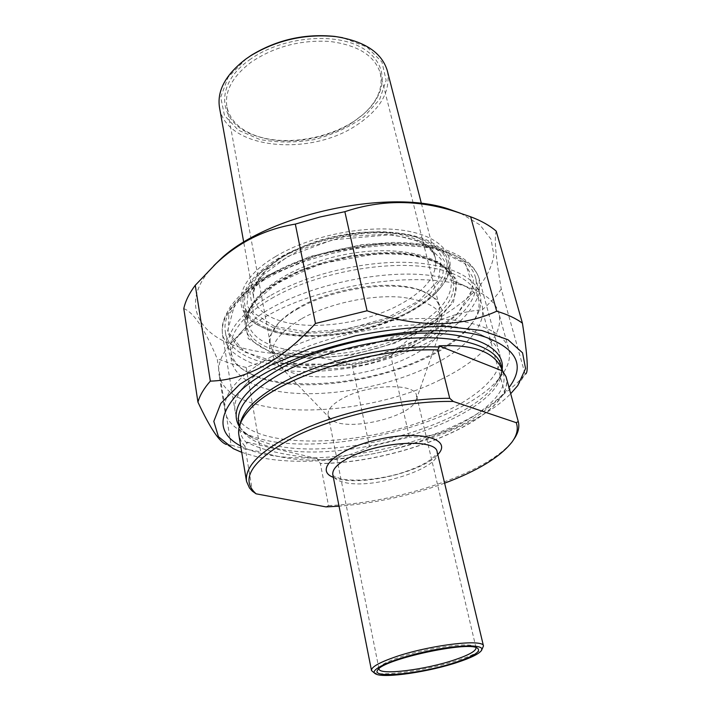 <?xml version="1.0" encoding="UTF-8"?>
<svg xmlns="http://www.w3.org/2000/svg" width="711" height="711" viewBox="0 0 711 711"><rect width="100%" height="100%" fill="white"/><g stroke="black" fill="none" stroke-linecap="round" stroke-linejoin="round"><path stroke-width="0.53" stroke-dasharray="3.56 2.67" d="M246.166 367.463L230.853 363.677L217.166 358.664L231.111 445.104L245.046 449.041L260.688 451.841L246.166 367.463C280.347 353.518 315.72 352.914 352.274 365.65L369.569 446.65L409.394 437.123L390.846 356.264L352.274 365.65M501.264 289.039C496.394 296.167 490.057 303.082 482.254 309.783L504.792 393.21C513.066 387.051 519.848 380.74 525.145 374.288L501.264 289.039C495.736 257.409 494.056 238.114 496.225 231.155M241.731 452.365L256.982 456.8C329.389 473.668 464.798 440.624 510.685 393.716M369.569 446.65C337.503 462.603 301.206 464.327 260.688 451.841M504.792 393.21C474.948 422.778 443.149 437.416 409.394 437.123M517.795 385.522L525.145 374.288M231.111 445.104L226.471 444.499L233.252 448.623M390.846 356.264C416.539 328.295 447.006 312.796 482.254 309.783M460.604 213.282L479.925 224.889L491.025 239.269L493.896 255.391C491.932 266.669 486.351 277.894 477.152 289.048C466.194 299.926 452.729 310.032 436.75 319.355C378.572 351.021 292.034 363.632 238.247 346.781C195.889 333.93 179.999 300.789 213.798 265.692M183.794 308.583C193.73 312.449 204.848 329.14 217.166 358.664M413.526 334.134C459.733 311.471 473.375 273.913 429.462 259.311C385.833 242.238 289.75 263.692 258.52 297.402C232.15 323.621 246.868 348.168 284.196 355.287C321.479 362.574 375.621 353.554 413.526 334.134M279.387 359.624C334.845 328.358 434.972 315.071 475.455 332.268C488.839 337.449 496.793 344.248 499.318 352.647C505.121 371.613 481.018 395.138 443.717 412.327C368.387 449.032 242.691 452.463 235.137 411.305C233.492 402.728 237.447 393.299 246.993 383.033C254.636 375.008 265.434 367.205 279.387 359.624M412.042 332.037C353.278 363.97 253.169 363.223 246.779 326.145C244.966 316.697 249.374 306.583 260.013 295.794C290.675 262.723 384.642 241.74 427.462 258.475C441.993 263.665 450.614 270.891 453.316 280.161C456.364 298.558 442.606 315.844 412.042 332.037M407.554 313.32C421.214 306.103 431.817 298.06 439.362 289.19C447.61 279.299 450.534 269.709 448.152 260.422C442.1 243.198 420.583 233.661 383.593 231.813C348.186 231.128 305.401 242.131 277.254 259.008C252.023 274.935 240.691 290.63 243.269 306.077C245.357 315.417 252.352 322.776 264.234 328.18C298.025 343.884 364.547 336.436 407.554 313.32M275.486 256.582C312.413 234.132 373.613 223.174 411.731 231.919C450.116 240.505 459.741 265.096 440.633 287.546C409.554 326.518 307.97 349.083 262.412 327.22C230.871 314.031 232.79 281.796 275.486 256.582M240.682 446.01C282.88 468.682 386.082 457.52 453.627 426.165C479.223 414.504 497.682 401.617 508.996 387.504M246.886 442.126L317.115 458.559C283.369 455.111 259.959 449.636 246.886 442.126L247.064 443.193L244.94 446.25L252.432 491.221M325.958 506.899L328.5 505.592L320.359 463.572L317.115 458.559M444.615 483.169C410.451 495.567 375.257 503.237 339.031 506.188M328.5 505.592C398.978 502.953 490.412 471.98 513.386 439.949L513.662 439.567M506.019 376.59C516.924 414.629 404.781 462.719 320.359 463.572M373.168 672.242C381.763 677.085 429.017 670.118 458.986 659.915C472.042 655.524 480.005 651.596 482.885 648.121M378.963 668.687L379.612 667.122C381.851 664.403 388.135 661.23 398.471 657.613C424.485 648.379 467.598 642.077 474.477 646.272L475.961 647.543M344.391 397.485C370.2 383.896 415.1 383.078 416.53 395.538L416.202 399.866C410.967 417.872 343.529 432.812 330.464 418.886L328.153 415.144C327.238 409.492 332.641 403.608 344.391 397.485M244.94 446.25L241.029 441.131L238.949 435.461M272.02 356.3C311.151 334.917 371.542 319.479 420.832 318.501C470.211 317.515 503.21 330.331 508.605 348.577C510.987 357.046 508.641 365.961 501.566 375.319C463.723 427.738 301.651 463.59 243.686 432.528C233.021 427.115 226.8 420.121 224.996 411.553C222.152 394.321 237.83 375.906 272.02 356.3M430.51 365.952C484.538 340.516 503.779 298.38 453.849 281.263C402.737 260.475 281.432 287.537 245.331 327.691C215.433 357.953 234.879 384.562 278.996 391.512C323.141 398.649 385.789 387.877 430.51 365.952M440.313 379.745C360.984 419.952 227.733 421.836 219.068 374.715C217.059 363.872 222.285 352.061 234.746 339.263C242.38 331.646 252.414 324.278 264.856 317.168C320.928 283.858 422.538 269.567 468.114 287.324C485.266 293.545 495.443 301.953 498.651 312.556C505.352 334.366 479.827 360.841 440.313 379.745M301.864 318.572C328.758 303.526 370.733 294.496 401.208 297.18C432.741 301.277 446.055 311.694 441.14 328.42C428.964 366.716 306.796 393.823 278.365 364.61C265.754 351.261 273.584 335.912 301.864 318.572M387.495 71.5C390.703 91.39 380.536 109.183 357.002 124.887C310.209 157.024 226.542 149.292 219.583 108.045M279.494 258.262L260.599 272.375L248.308 289.448L246.993 305.401L256.04 318.59L273.824 327.904L298.149 332.712C316.795 333.628 336.25 332.17 356.495 328.331L385.46 319.701C403.555 312.111 418.628 303.206 430.679 292.994L442.438 277.086L444.553 261.381L436.074 247.588L417.188 237.447C382.989 225.191 317.195 234.879 279.494 258.262M278.436 259.497C316.937 235.634 384.242 225.716 419.117 238.221C434.537 243.535 443.682 251.116 446.544 260.937C449.681 279.485 436.385 296.816 406.648 312.938C349.368 344.799 251.356 343.297 244.931 305.863C243.02 295.838 247.757 285.182 259.151 273.895L278.436 259.497M267.434 276.197C257.924 281.84 249.979 287.733 243.615 293.874L228.889 314.6L227.991 333.601L239.82 348.994L262.137 359.579L292.15 364.761C314.973 365.534 338.712 363.561 363.357 358.842L398.711 348.479C420.903 339.449 439.576 328.873 454.747 316.742L469.998 297.776L473.597 278.925L464.052 262.217L441.264 249.81C399.333 234.586 314.857 246.993 267.434 276.197M246.353 58.684L228.098 77.277L220.694 97.176L224.498 115.564L238.301 130.184L259.817 139.48C277.077 142.778 295.269 142.813 314.404 139.587C333.148 134.557 349.67 126.949 363.996 116.764L379.683 99.353L386.153 80.316L381.949 62.017L366.938 47.006L342.604 37.701M249.419 59.946C279.61 37.683 331.806 31.737 360.122 46.819C388.775 61.653 388.695 91.648 364.707 112.969C339.627 136.165 291.67 146.901 258.804 136.708C219.815 126.505 210.936 87.053 249.419 59.946M352.709 122.354L363.721 113.938C377.888 100.864 383.371 87.151 380.181 72.798C374.555 55.52 357.749 45.077 329.78 41.451C300.504 39.709 274.259 46.642 251.045 62.248C232.328 76.575 224.303 91.55 226.96 107.183C230.488 121.439 241.527 131.428 260.075 137.17C287.839 145.657 326.882 139.32 352.709 122.354M405.883 347.492C357.535 373.417 275.246 373.293 270.393 344.311C268.989 337.334 272.082 329.833 279.654 321.816C284.613 316.697 291.19 311.818 299.402 307.179C333.592 287.182 393.032 279.219 420.77 290.399C431.275 294.398 437.505 299.829 439.46 306.69C441.789 320.928 430.599 334.526 405.883 347.492M266.323 277.503C314.582 247.801 400.684 235.145 443.291 250.627C461.27 256.849 471.935 265.567 475.277 276.766C481.516 297.482 459.51 322.35 424.485 339.965C353.634 377.852 233.43 377.461 225.423 332.401C223.29 320.945 228.853 308.645 242.095 295.474C248.566 289.235 256.644 283.245 266.323 277.503M269.762 295.954C239.287 314.6 225.476 332.579 228.329 349.901C230.426 359.659 237.581 367.471 249.783 373.346C289.626 392.961 373.63 383.842 428.404 356.015C447.477 346.488 461.812 335.85 471.393 324.092C479.685 313.64 482.529 303.588 479.925 293.919C474.646 275.699 444.837 262.421 401.093 262.288C357.411 262.155 304.308 275.859 269.762 295.954M271.593 298.433C314.644 273.246 386.162 259.639 431.461 267.771C477.054 275.726 489.87 301.446 470.087 325.878C434.75 372.502 304.619 401.36 251.694 374.421C219.121 359.873 223.032 326.109 271.593 298.433M298.371 308.53C289.964 313.284 283.218 318.279 278.152 323.514L269.398 336.961L269.531 349.199L278.019 359.108C287.395 364.299 299.544 367.64 314.475 369.125C330.411 369.489 347.021 368.014 364.316 364.681C389.957 358.495 412.993 348.266 428.449 335.921C437.158 327.433 441.815 319.043 442.411 310.751L436.892 299.687L422.814 291.306C394.445 279.867 333.423 288.044 298.371 308.53M267.549 276.241L320.43 254.049L380.705 243.677L433.106 247.597L465.643 263.977L473.259 288.035L457.271 314.244L422.938 337.858L377.106 355.367L327.087 364.361L280.374 363.419L244.691 352.087L227.529 331.37L234.692 304.29L267.549 276.241M264.572 279.752C233.67 299.029 219.708 317.701 222.676 335.761L228.915 348.603C236.487 356.024 246.939 361.935 260.288 366.334C288.853 373.773 327.078 373.062 364.761 365.072C402.275 356.353 436.998 340.862 459.324 322.083C469.322 312.476 476.032 302.735 479.436 292.861L479.161 278.659C473.633 259.622 443.122 245.597 398.444 245.233C353.829 244.877 299.687 258.928 264.572 279.752M333.335 477.339L339.307 479.161C365.481 485.56 423.525 471.171 437.789 454.569M505.859 376.448C516.959 414.477 404.639 462.665 320.199 463.448M503.104 372.715L503.219 373.079C515.031 411.349 401.146 459.893 317.31 459.564M437.203 452.107C442.02 467.927 373.648 489.843 344.568 482.449C337.698 480.938 333.788 478.405 332.846 474.85C333.921 474.939 330.002 475.472 341.751 478.956C354.122 481.374 375.168 480.183 398.667 473.855C415.606 468.478 423.321 464.567 430.288 459.91C439.105 452.791 436.643 452.214 437.176 452M501.202 365.667C512.907 413.278 350.096 468.06 273.459 447.619C253.187 442.855 241.58 434.599 238.656 422.832C238.292 426.973 243.189 432.119 253.338 438.278L271.726 444.739C336.303 461.146 463.696 427.764 495.114 384.66C499.078 379.398 501.433 374.253 502.162 369.205M239.269 426.52C242.238 431.106 246.921 435.025 253.338 438.278L243.686 432.528M247.064 443.193C243.278 439.736 240.958 435.825 240.087 431.461L240.14 424.005M245.091 446.188C235.865 436.954 236.683 425.551 247.544 411.989M277.423 319.879C308.61 331.37 363.73 324.198 399.742 304.628C426.298 290.017 438.154 274.366 435.31 257.658C430.191 236.345 384.1 225.236 334.517 236.434C284.871 247.384 248.654 276.837 253.774 298.113C256.058 307.747 263.941 315.009 277.423 319.879M274.526 326.473L253.463 312.662L249.845 292.577L266.163 269.86L300.398 249.481L345.324 236.47L390.188 234.079L424.44 242.549L441.184 259.302L438.518 280.205L418.672 301.011L386.313 318.173L347.297 329.086L307.881 332.09L274.526 326.473M274.615 346.399C309.427 358.246 370.262 350.061 410.469 328.9C440.465 312.947 453.956 295.892 450.934 277.752C445.45 254.973 394.223 243.304 338.623 255.844C282.951 268.127 242.451 300.22 247.935 322.954C250.441 333.468 259.328 341.289 274.615 346.399M271.709 353.012L248.219 338.587L243.989 317.186L262.039 292.612L300.326 270.269L350.727 255.782L400.924 252.867L438.891 261.826L457.022 279.787L453.502 302.228L431.097 324.572L395.156 343.066L352.069 354.985L308.61 358.575L271.709 353.012M499.318 352.647L479.161 278.659C474.308 264.101 460.506 253.685 437.754 247.419C424.698 244.104 409.82 242.442 393.121 242.433L361.641 244.673L310.023 256.449L265.399 276.312C252.361 284.471 242.655 290.746 230.684 306.263C220.863 322.207 221.948 327.78 222.676 335.761L235.137 411.305M260.013 295.794L258.52 297.402M427.462 258.475L429.462 259.311M453.316 280.161L448.152 260.422M246.779 326.145L243.269 306.077M439.362 289.19L440.633 287.546M264.234 328.18L262.412 327.22M246.993 383.033L235.874 395.849M475.455 332.268L490.759 339.236M511.956 442.118L513.386 439.949M481.223 650.814L481.596 650.21M375.781 673.984L374.777 673.317M379.612 667.122L377.843 669.833M474.477 646.272L477.205 647.997M476.023 647.721L416.53 395.538M378.981 668.882L328.153 415.144M246.521 481.391L246.379 480.565M501.566 375.319L495.114 384.66C498.9 379.558 501.015 374.91 501.468 370.724L501.193 365.641M246.699 413.002C239.012 423.312 239.554 427.791 240.087 431.461L239.296 426.707M245.331 327.691L234.746 339.263M453.849 281.263L468.114 287.324M508.605 348.577L498.651 312.556M224.996 411.553L219.068 374.715M416.202 399.866L441.14 328.42M330.464 418.886L278.365 364.61M421.401 203.515L435.31 257.658C431.39 247.481 419.988 237.998 388.517 234.932L332.695 239.811L288.106 256.36L262.963 275.041L257.977 281.432C254.298 287.679 252.894 293.243 253.774 298.113L243.731 242.255M446.544 260.937L450.934 277.752C448.117 267.105 434.501 259.479 410.087 254.867L378.039 253.498L320.981 263.63L277.992 282.587L255.622 301.162C249.41 309.454 246.85 316.715 247.935 322.954L244.931 305.863M363.721 113.938L364.707 112.969M260.075 137.17L258.804 136.708M226.96 107.183L270.393 344.311M380.181 72.798L439.46 306.69M260.599 272.375L259.151 273.895M417.188 237.447L419.117 238.221M243.615 293.874L242.095 295.474M441.264 249.81L443.291 250.627M225.423 332.401L228.329 349.901M475.277 276.766L479.925 293.919M470.087 325.878L471.393 324.092M251.694 374.421L249.783 373.346M279.654 321.816L278.152 323.514M420.77 290.399L422.814 291.306"/><path stroke-width="1.07" d="M183.794 308.583C185.429 301.046 189.25 293.279 195.267 285.28L210.34 381.132C203.933 388.41 199.791 395.414 197.934 402.124L183.794 308.583M470.638 216.775C481.196 220.739 489.728 225.529 496.225 231.155L522.425 323.194C515.982 318.404 507.405 314.422 496.687 311.231L470.638 216.775L457.449 212.269C419.259 199.524 381.736 199.329 344.853 211.691L367.072 310.778L315.462 323.461L295.332 224.098L319.763 217.051L344.853 211.691M295.332 224.098C264.803 229.209 238.354 242.398 215.984 263.657L195.267 285.28M210.34 381.132C246.273 380.092 281.316 360.868 315.462 323.461M510.685 393.716L517.795 385.522L525.562 368.556L522.558 352.834L507.938 339.698L481.827 330.508L445.637 326.42C417.259 326.482 387.175 329.611 355.376 335.814L309.925 348.674L270.224 365.418L239.785 384.296L220.757 403.484L213.815 421.374L218.437 436.696L233.252 448.623L241.731 452.365M522.425 323.194C527.509 355.74 528.575 372.662 525.625 373.977M367.072 310.778C416.673 327.798 459.875 327.949 496.687 311.231M226.471 444.499C219.663 442.402 210.145 428.28 197.934 402.124M213.798 265.692L220.001 259.684C265.523 215.424 386.606 188.326 447.966 208.803L460.604 213.282M508.996 387.504C524.318 367.223 518.239 351.127 490.759 339.236C434.537 313.711 274.082 349.43 235.874 395.849C217.211 417.526 218.81 434.243 240.682 446.01M502.588 370.991L438.954 345.875C474.575 344.017 495.789 352.389 502.588 370.991L506.019 376.59L518.266 421.552L516.222 422.663L453.289 401.457L449.725 398.311C406.443 398.178 348.968 409.936 307.321 427.524C264.67 446.766 244.406 464.718 246.521 481.391L249.463 487.959L252.432 491.221L256.093 493.816L325.958 506.899L339.031 506.188M449.725 398.311L437.718 349.999L439.238 347.021L438.954 345.875M516.222 422.663C518.47 428.662 517.048 435.15 511.956 442.118C499.931 457.226 477.481 470.913 444.615 483.169M256.093 493.816C239.314 478.752 252.281 459.662 295.003 436.536C337.547 415.482 405.128 400.489 453.289 401.457M513.662 439.567C518.221 433.186 519.759 427.187 518.266 421.552M481.596 650.21L483.471 645.961C483.738 638.434 427.755 645.304 393.823 657.444C378.519 662.883 371.089 667.256 371.506 670.571L374.777 673.317M458.275 662.074C429.444 671.859 383.949 678.596 375.781 673.984C367.418 670.366 391.823 659.026 425.48 651.676C459.11 644.228 486.724 644.139 481.223 650.814C478.476 654.12 470.833 657.871 458.275 662.074M456.649 662.021C474.85 655.782 481.703 651.098 477.205 647.997C466.994 641.046 383.167 659.479 377.843 669.833C369.498 679.289 423.098 673.575 456.649 662.021M475.961 647.543L476.023 647.721C476.219 650.903 469.18 654.911 454.924 659.755C425.996 669.7 379.665 675.601 379.007 669.042L378.963 668.687M246.379 480.565L238.949 435.461C237.447 427.711 240.967 419.161 249.481 409.812C275.886 378.554 371.293 347.35 437.718 349.999M243.731 242.255L219.583 108.045C216.713 91.07 225.44 74.762 245.748 59.12L250.69 55.751C276.837 39.976 305.215 33.604 335.814 36.617C364.467 41.149 381.611 52.418 387.228 70.433L387.495 71.5M342.604 37.701L334.739 36.403C304.85 33.444 277.139 39.674 251.605 55.085L246.353 58.684M437.789 454.569C452.854 439.434 421.676 429.826 379.71 439.122C337.689 448.134 313.338 469.847 333.335 477.339M502.873 372.057L503.104 372.715M371.471 670.393L332.846 474.85C331.913 469.047 338.392 462.772 352.274 456.053C383.007 441.042 435.905 438.847 437.123 451.769L437.203 452.107M239.296 426.707L238.656 422.832C236.061 407.145 250.787 390.339 282.836 372.413C319.203 353.012 374.848 338.934 420.219 337.841C465.661 336.747 496.091 348.123 500.917 364.627L501.202 365.667M502.162 369.205C505.094 349.723 478.53 334.179 430.928 333.148C383.469 332.081 320.759 346.772 280.943 368.191C243.162 389.939 229.271 409.385 239.269 426.52M240.14 424.005C242.94 410.265 257.738 396.116 284.533 381.558C325.398 359.615 392.054 344.719 439.238 347.021M247.544 411.989L249.57 409.705C275.984 378.43 371.48 347.244 437.843 349.945M220.001 259.684L215.984 263.657M447.966 208.803L457.449 212.269M483.471 645.961L437.176 452M501.193 365.641L503.148 372.813M246.699 413.002L249.481 409.812M387.228 70.433L421.401 203.515M251.605 55.085L250.69 55.751M334.739 36.403L335.814 36.617"/></g></svg>
